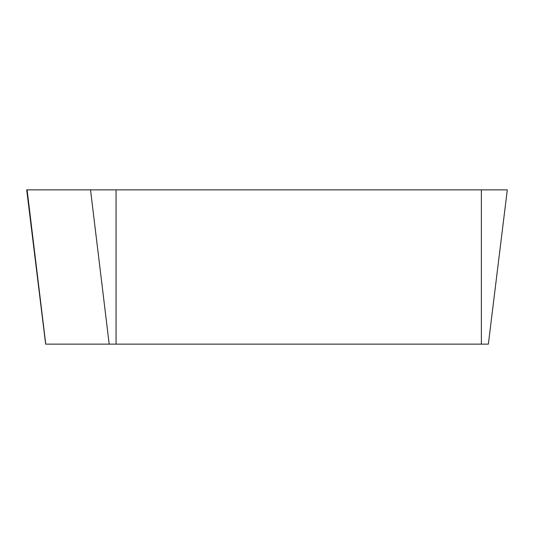 <?xml version="1.0" encoding="UTF-8"?>
<svg xmlns="http://www.w3.org/2000/svg" width="534" height="534" viewBox="0 0 534 534"><rect width="100%" height="100%" fill="white"/><g stroke="black" fill="none" stroke-linecap="round" stroke-linejoin="round"><path stroke-width="0.8" d="M481.374 344.136L45.644 344.136L26.7 189.864L507.3 189.864L488.356 344.136L481.374 344.136L481.374 189.864M109.183 344.136L90.526 189.864M116.065 344.136L116.065 189.864M45.75 344.136L27.094 189.864"/></g></svg>
